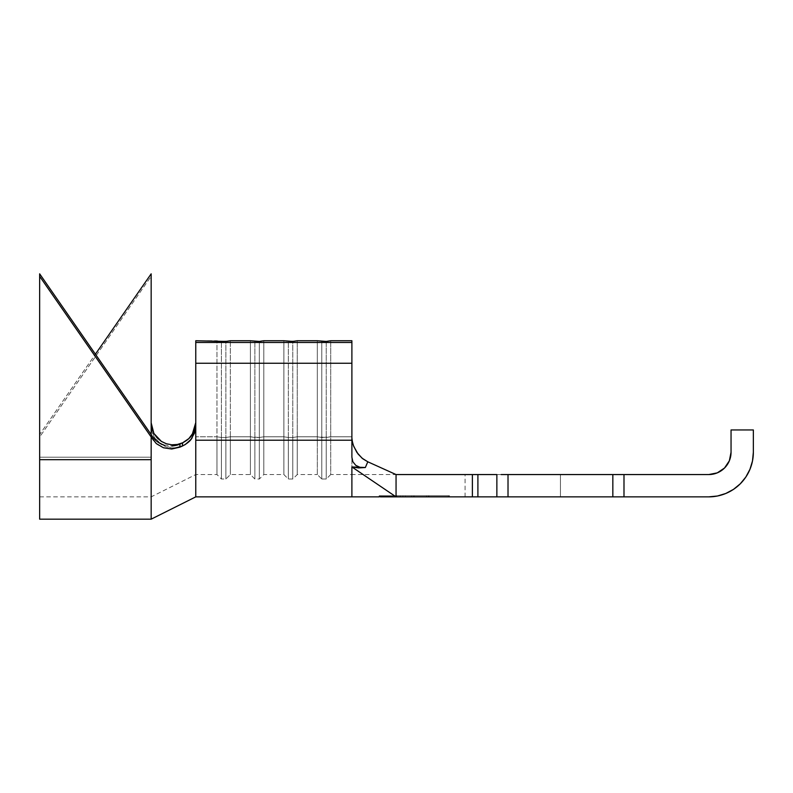<?xml version="1.0" encoding="UTF-8"?>
<svg xmlns="http://www.w3.org/2000/svg" width="793" height="793" viewBox="0 0 793 793"><rect width="100%" height="100%" fill="white"/><g stroke="black" fill="none" stroke-linecap="round" stroke-linejoin="round"><path stroke-width="0.59" stroke-dasharray="3.96 2.97" d="M317.329 474.561L317.329 436.794L317.329 474.561L317.329 436.794L317.329 474.561L321.78 479.022L321.78 437.478L317.319 436.794L321.78 437.478L321.78 479.022L326.24 479.022L326.24 437.478L326.24 479.022L326.24 437.478L321.78 437.478L321.78 479.022L321.78 341.426L321.78 437.478L330.711 436.794L326.24 437.478L317.319 436.794L317.319 340.742L297.256 340.742L297.256 436.794L317.319 436.794L297.256 436.794L297.256 474.561L297.256 436.794L317.319 436.794L297.256 436.794L297.256 340.742L317.319 340.742L317.319 436.794L317.319 340.742L326.24 341.426L326.24 479.022L330.711 474.561L330.711 340.742L351.894 340.742L330.711 340.742L330.711 436.794L330.711 340.742L330.711 436.794L351.894 436.794L351.894 340.742L351.894 440.214L195.772 440.214L195.772 340.742L195.772 496.864L195.772 440.214L351.894 440.214L351.894 340.742L351.894 457.234L351.894 436.794L330.711 436.794L330.711 474.561L330.711 436.794L330.711 474.561L351.894 474.561L351.894 438.023L351.894 457.234L352.855 461.734L355.76 465.352L360.22 467.414L365.335 467.523L358.545 467.92L351.894 466.938L396.054 496.864L351.894 466.938L351.894 496.864L351.894 466.938L365.335 467.523L367.803 461.794L362.034 458.166L356.919 452.456L353.42 445.428L351.894 438.023L351.894 454.607L351.894 436.794L330.711 436.794L351.894 436.794L351.894 340.742L351.894 474.561L351.894 454.607L351.894 474.561L396.054 474.561L367.803 461.794L396.054 474.561L477.901 474.561L477.901 496.864L496.864 496.864L496.864 474.561L477.901 474.561L477.901 496.864L472.39 496.864L472.39 474.561L396.054 474.561L396.054 496.864L414.342 496.864L414.342 495.744L428.279 495.744L400.406 495.744L414.342 495.744L414.342 496.864L414.342 495.744L414.342 496.864L396.054 496.864L472.39 496.864L472.39 474.561L477.911 474.561M185.354 441.334L190.915 436.358L194.523 429.865L195.772 422.57L195.772 436.794L195.772 422.57L192.213 434.554C190.489 437.597 187.307 440.343 182.658 442.791L182.301 446.092L177.017 447.668L171.526 447.916L161.217 444.447L153.842 436.497L151.166 425.98L151.166 422.838L151.166 459.682L39.65 459.682L39.65 434.534L95.408 354.184L39.65 434.534L39.65 472.707L39.65 457.214L151.166 457.214L151.166 496.864L151.166 457.214L39.65 457.214L151.166 457.214L151.166 496.864L151.166 434.534L151.166 457.214L39.65 457.214L39.65 496.864L39.65 273.833L39.65 457.214L39.65 434.534L39.65 437.002L151.166 276.311L151.166 425.98L151.166 273.833L151.166 276.311L39.65 437.002L39.65 519.167L39.65 459.682L151.166 459.682L151.166 519.167L151.166 425.98L151.84 431.402L153.842 436.497L157.034 440.938L161.217 444.447L166.143 446.816L171.526 447.916L177.017 447.668L182.301 446.092C187.069 443.674 190.33 440.938 192.084 437.885L195.772 425.712L195.772 340.742L195.772 422.57L195.772 340.742L216.965 340.742L216.965 436.794L195.772 436.794L195.772 422.57L195.772 436.794L216.965 436.794L195.772 436.794L195.772 474.561L195.772 436.794L216.965 436.794L216.965 340.742L195.772 340.742L195.772 342.457L351.894 342.457L195.772 342.457L195.772 363.253L351.894 363.253L195.772 363.253L195.772 440.214M413.272 496.864L428.993 496.864L413.272 496.864L428.993 496.864L428.993 495.744L428.993 496.864L428.993 495.744L413.272 495.744L413.272 496.864L413.272 495.744L413.272 496.864L413.272 495.744L426.495 495.744L426.495 496.864L413.272 496.864L426.495 496.864L426.495 495.744L426.495 496.864L426.495 495.744L413.272 495.744L413.272 496.864L413.272 495.744L413.272 496.864L413.272 495.744L426.495 495.744L426.495 496.864L413.272 496.864L426.495 496.864L426.495 495.744L426.495 496.864L426.495 495.744L413.272 495.744L413.272 496.864L413.272 495.744L413.272 496.864L413.272 495.744L428.993 495.744L428.993 496.864L413.272 496.864M405.411 496.864L396.827 496.864L405.411 496.864L405.411 495.744L411.488 495.744L411.488 496.864L396.827 496.864L411.488 496.864L411.488 495.744L411.488 496.864L411.488 495.744L396.827 495.744L396.827 496.864L396.827 495.744L396.827 496.864L396.827 495.744L402.903 495.744L402.903 496.864L402.903 495.744L402.903 496.864L402.903 495.744L405.411 495.744L405.411 496.864M250.41 436.794L230.347 436.794L230.347 340.742L230.347 436.794L250.41 436.794L230.347 436.794L230.347 474.561L230.347 436.794L250.41 436.794L250.41 340.742L250.41 436.794L250.41 340.742L230.347 340.742L250.41 340.742L254.87 341.426L263.791 340.742L263.791 436.794L263.791 340.742L283.874 340.742L283.874 436.794L263.791 436.794L283.874 436.794L263.791 436.794L263.791 474.561L263.791 436.794L283.874 436.794L283.874 474.561L283.874 340.742L263.791 340.742L263.791 436.794L259.331 437.478L254.87 437.478L254.87 341.426L254.87 437.478L250.41 436.794L259.331 437.478L259.331 341.426L259.331 437.478L254.87 437.478L254.87 479.022L254.87 437.478L250.41 436.794L250.41 474.561L250.41 340.742L254.87 341.426L254.87 479.022L254.87 437.478L250.41 436.794M619.72 474.561L708.744 474.561L560.433 474.561L560.433 496.864L465.085 496.864L560.433 496.864L560.433 474.561L560.433 496.864L560.433 474.561L465.085 474.561L708.744 474.561L560.433 474.561L708.744 474.561L623.992 474.561L623.992 496.864L708.744 496.864L717.447 496.012L725.813 493.464L733.525 489.35L740.285 483.799L745.836 477.039L749.95 469.327L752.498 460.961L753.35 452.258L753.35 429.955L731.047 429.955L731.047 452.258L729.352 460.792L724.515 468.029L717.278 472.866L724.515 468.029L729.352 460.792L724.515 468.029M396.054 474.561L396.054 496.864L612.84 496.864L612.84 474.561L508.016 474.561L508.016 496.864L708.744 496.864L717.447 496.012L725.813 493.464L733.525 489.35L740.285 483.799L745.836 477.039L750.495 467.969M717.278 472.866L708.744 474.561A22.303 22.303 0 0 0 731.047 452.258A22.303 22.303 0 0 1 708.744 474.561A22.303 22.303 0 0 0 731.047 452.258L731.047 429.955L753.35 429.955L731.047 429.955L731.047 452.258L731.047 429.955L753.35 429.955L753.35 452.258L753.35 429.955L731.047 429.955L731.047 452.258L729.352 460.792L731.047 452.258L731.047 429.955L753.35 429.955L753.35 452.258L752.498 460.961L753.35 452.258L753.35 429.955L753.35 452.258A44.606 44.606 0 0 1 708.744 496.864L560.433 496.864L708.744 496.864A44.606 44.606 0 0 0 753.35 452.258A44.606 44.606 0 0 1 708.744 496.864L717.447 496.012L725.813 493.464L733.525 489.35L740.285 483.799L745.836 477.039L749.95 469.327L751.933 463.429M560.423 474.561L465.085 474.561L560.423 474.561M616.111 474.561L612.84 474.561L616.111 474.561M508.016 496.864L508.016 474.561L612.84 474.561L612.84 496.864M477.901 474.561L501.136 474.561M619.72 496.864L613.693 496.864L623.992 496.864L623.992 474.561L612.84 474.561M507.163 496.864L501.136 496.864L507.163 496.864M508.016 474.561L496.864 474.561L496.864 496.864L501.136 496.864M560.423 496.864L465.085 496.864L560.423 496.864M414.342 496.864L428.279 496.864L400.406 496.864L428.279 496.864L414.342 496.864L414.342 495.744L428.279 495.744L379.213 495.744L379.213 496.368L379.213 495.744L414.342 495.744L414.342 496.864L449.472 496.864L449.472 495.744L414.342 495.744L449.472 495.744L449.472 496.864L449.472 495.744L449.472 496.864L414.342 496.864L414.342 495.744L414.342 496.864L396.054 496.864L379.213 496.368L379.213 495.744L379.213 496.368L396.054 496.864L414.342 496.864L414.342 495.744L379.213 495.744L449.472 495.744L380.333 495.744L414.342 495.744L380.333 495.744L380.333 496.448L380.333 495.744L414.342 495.744L414.342 496.864L448.352 496.864L448.352 495.744L414.342 495.744L448.352 495.744L448.352 496.864L448.352 495.744L448.352 496.864L414.342 496.864L414.342 495.744L414.342 496.864L396.054 496.864L414.342 496.864M351.894 457.234L352.855 461.734L351.894 457.234L351.894 438.023L353.876 446.657M216.965 340.742L221.425 341.426L230.347 340.742L230.347 436.794L225.886 437.478L221.425 437.478L221.425 341.426L221.425 437.478L216.965 436.794L216.965 340.742L221.425 341.426L221.425 437.478L225.886 437.478L225.886 341.426L225.886 437.478L221.425 437.478L221.425 479.022L221.425 437.478L216.965 436.794L221.425 437.478L221.425 479.022L221.425 437.478L216.965 436.794L216.965 474.561L216.965 340.742M283.874 340.742L288.335 341.426L297.256 340.742L297.256 436.794L292.795 437.478L288.335 437.478L288.335 341.426L288.335 437.478L283.874 436.794L283.874 340.742L288.335 341.426L288.335 437.478L292.795 437.478L292.795 341.426L292.795 437.478L288.335 437.478L288.335 479.022L288.335 437.478L283.874 436.794L288.335 437.478L288.335 479.022L288.335 437.478L283.874 436.794L283.874 474.561L283.874 340.742M330.711 436.794L326.24 437.478L326.24 341.426L330.701 340.742L326.24 341.426L326.24 437.478L326.24 341.426L321.78 341.426L321.78 437.478L317.319 436.794L317.319 340.742L321.78 341.426L321.78 437.478L330.701 436.794M365.335 467.523C361.638 468.068 358.456 467.355 355.779 465.362L352.855 461.744L355.76 465.352C358.436 467.345 361.628 468.068 365.335 467.523L367.803 461.794L363.67 459.425L359.328 455.549L355.482 450.087L352.598 442.752M292.795 437.478L292.795 479.022L292.795 437.478L297.256 436.794L292.795 437.478L292.795 479.022L292.795 437.478L288.335 437.478L288.335 341.426L292.795 341.426L292.795 437.478L292.795 341.426L297.256 340.742L297.256 474.561L297.256 436.794L292.795 437.478M259.331 437.478L259.331 479.022L259.331 437.478L263.791 436.794L259.331 437.478L259.331 479.022L259.331 437.478L254.87 437.478L254.87 341.426L259.331 341.426L259.331 437.478L259.331 341.426L263.791 340.742L263.791 474.561L263.791 436.794L259.331 437.478M225.886 437.478L225.886 479.022L225.886 437.478L230.347 436.794L225.886 437.478L225.886 479.022L225.886 437.478L221.425 437.478L221.425 341.426L225.886 341.426L225.886 437.478L225.886 341.426L230.347 340.742L230.347 474.561L230.347 436.794L225.886 437.478M396.054 496.864L380.333 496.448L396.054 496.864M428.993 495.744L413.272 495.744L428.993 495.744M411.488 495.744L396.827 495.744L411.488 495.744M182.658 442.791L182.301 446.092L188.575 441.998L193.155 436.091L195.514 429.053M195.772 436.794L195.772 474.561L195.772 436.794M151.166 434.534L151.166 457.214L151.166 434.534L156.409 440.938L163.655 444.952L171.893 446.023L179.991 444.021M39.65 472.707L39.65 496.864L39.65 472.707M163.655 444.952L171.893 446.023M171.734 449.016L163.477 447.767C157.956 445.725 153.852 442.137 151.166 437.002M171.803 444.804L166.044 443.644M400.406 495.744L400.406 496.864M39.65 496.864L151.166 496.864L195.772 474.561L216.965 474.561L221.425 479.022L225.886 479.022L230.347 474.561L250.41 474.561L254.87 479.022L259.331 479.022L263.791 474.561L283.874 474.561L288.335 479.022L292.795 479.022L297.256 474.561L317.319 474.561M465.085 496.864L465.085 474.561M428.279 495.744L428.279 496.864"/><path stroke-width="1.19" d="M330.701 340.742L326.24 341.426L317.319 340.742L297.256 340.742L292.795 341.426L283.874 340.742L263.791 340.742L259.331 341.426L250.41 340.742L230.347 340.742L225.886 341.426L195.772 340.742L195.772 342.457L351.894 342.457L351.894 340.742L330.711 340.742L326.24 341.426L317.319 340.742L297.256 340.742L292.795 341.426L283.874 340.742L263.791 340.742L259.331 341.426L250.41 340.742L230.347 340.742L225.886 341.426L195.772 340.742L195.772 425.712L194.523 432.998L190.915 439.5L185.354 444.476L182.301 446.092L182.658 442.791L179.991 444.021L179.892 447.153L182.301 446.092L171.734 449.016L163.477 447.767L156.29 443.584L151.166 437.002L151.166 519.167L151.166 459.682L39.65 459.682L39.65 519.167L39.65 276.311L151.166 437.002L151.166 459.682L39.65 459.682L39.65 273.833L151.215 434.623M330.711 340.742L351.894 340.742L351.894 457.234L351.894 440.214L195.772 440.214L195.772 496.864L195.772 440.214L351.894 440.214L351.894 363.253L195.772 363.253L195.772 425.712L192.104 437.855C190.36 440.918 187.089 443.664 182.301 446.092L182.658 442.791L188.863 438.588L193.343 432.601L195.574 425.524M724.515 468.029L717.278 472.866L708.744 474.561L717.278 472.866L724.515 468.029L729.352 460.792L731.047 452.258L731.047 429.955L753.35 429.955L753.35 452.258L752.498 460.961L749.95 469.327L745.836 477.039L740.285 483.799L733.525 489.35L725.813 493.464L717.447 496.012L708.744 496.864L623.992 496.864L623.992 474.561L708.744 474.561L619.72 474.561M501.136 496.864L477.901 496.864L477.901 474.561L496.864 474.561L496.864 496.864L472.39 496.864L477.901 496.864L477.901 474.561L472.39 474.561L472.39 496.864L396.054 496.864L396.054 474.561L472.39 474.561L472.39 496.864L396.054 496.864L396.054 474.561L367.803 461.794L365.335 467.523L351.894 466.938L396.054 496.864L351.894 466.938L351.894 496.864L351.894 466.938L358.595 467.929L365.335 467.523L360.24 467.414L355.779 465.362L352.855 461.744L351.894 457.234M717.278 472.866L708.744 474.561A22.303 22.303 0 0 0 731.047 452.258L731.047 429.955L753.35 429.955L753.35 452.258A44.606 44.606 0 0 1 708.744 496.864L508.016 496.864L508.016 474.561L612.84 474.561L612.84 496.864L496.864 496.864L496.864 474.561L396.054 474.561L367.536 461.675M750.495 467.969L751.933 463.429M612.84 496.864L612.84 474.561L508.016 474.561L508.016 496.864M501.136 474.561L508.016 474.561M612.84 474.561L623.992 474.561L623.992 496.864L619.72 496.864M379.213 496.368L396.054 496.864L379.213 496.368M353.579 445.894L356.919 452.456L362.034 458.166L367.803 461.794L365.335 467.523M351.894 438.023L352.29 441.404M353.876 446.657L358.049 454.012L362.758 458.75L367.803 461.794M351.894 363.253L351.894 342.457L195.772 342.457L195.772 363.253L351.894 363.253M352.35 441.671L353.41 445.428M195.772 440.214L195.772 425.712M179.585 444.199L182.658 442.791L177.374 444.467L171.833 444.804L166.391 443.763L161.395 441.423L157.143 437.914L153.892 433.454L151.859 428.319L151.166 422.838L151.166 434.534L39.65 273.833L39.65 276.311L151.166 437.002L151.166 434.534L151.166 437.002M166.044 443.644L161.395 441.423L153.892 433.454L151.166 422.838L151.166 273.833L151.166 434.534C153.941 439.54 158.104 443.009 163.655 444.952M95.408 354.184L151.166 273.833L95.408 354.184M171.893 446.023C175.977 445.527 178.673 444.853 179.991 444.021L179.892 447.153L171.734 449.016M195.772 422.57L192.193 434.584C190.469 437.617 187.297 440.353 182.658 442.791L177.374 444.467L171.803 444.804M39.65 519.167L151.166 519.167L195.772 496.864L379.213 496.864M380.333 496.864L396.054 496.864"/></g></svg>
